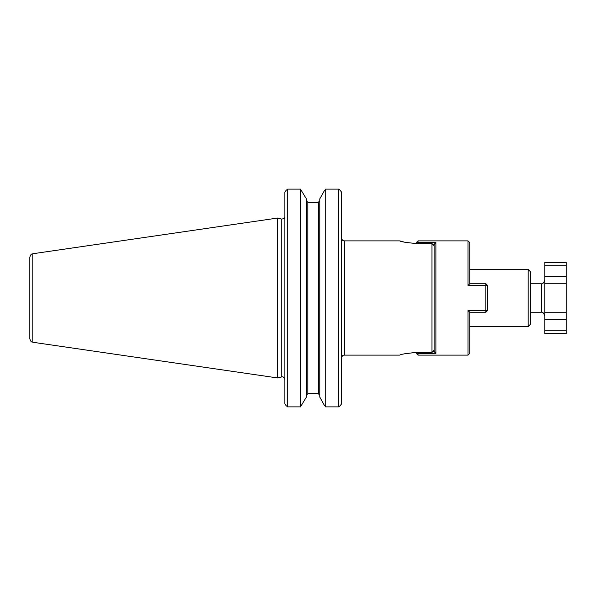 <?xml version="1.0" encoding="UTF-8"?>
<svg xmlns="http://www.w3.org/2000/svg" width="596" height="596" viewBox="0 0 596 596"><rect width="100%" height="100%" fill="white"/><g stroke="black" fill="none" stroke-linecap="round" stroke-linejoin="round"><path stroke-width="0.89" d="M544.781 276.581L566.2 276.581L566.2 283.718L544.781 283.718L544.781 262.3L566.2 262.3L566.2 265.28L544.781 265.28M544.781 330.72L566.2 330.72L566.2 333.7L544.781 333.7L544.781 283.718M566.2 276.581L566.2 265.28M566.2 330.72L566.2 283.718M566.2 312.282L544.781 312.282M469.812 283.718L469.812 242.661L468.024 240.881L468.024 285.521L469.782 283.718L485.874 283.718L487.662 285.506L487.662 310.494L485.874 310.479L485.874 285.521L487.662 285.506M418.042 352.482L418.042 355.119L468.024 355.119L469.812 353.339L469.812 312.282L485.874 312.282L487.662 310.494M469.782 312.282L468.024 310.479L468.024 355.119M435.892 353.741L434.112 351.461L434.112 244.539L435.892 242.259L435.892 353.741L418.042 353.741L416.82 352.482M432.912 351.491L434.141 351.491M434.112 350.239L431.966 352.482L416.261 352.482L416.261 353.339L418.042 355.119M431.966 352.482L431.966 243.518L416.261 243.518L416.261 242.661L418.042 240.881L418.042 242.259L416.82 243.518M435.892 242.259L418.042 242.259L418.042 243.518M485.874 312.282L485.874 310.479L468.024 310.479M485.874 283.718L485.874 285.521L468.024 285.521M434.141 244.509L432.912 244.509M325.707 406.904L323.993 404.662L325.707 406.904L325.707 189.096L323.993 191.338L325.707 189.096L338.61 189.096L340.107 190.221L338.61 189.096L338.61 406.904L340.107 405.779L338.61 406.904L325.707 406.904M319.776 397.085L323.993 404.662L319.776 397.085L319.776 198.915L323.993 191.338L319.776 198.915M306.389 397.085L300.459 406.904L306.389 397.085L306.389 198.915L300.459 189.096L287.734 189.096L286.236 190.221L287.734 189.096L287.734 406.904L286.236 405.779L287.734 406.904L300.459 406.904L300.459 189.096L306.389 198.915M319.776 200.77L318.346 202.26L307.819 202.26L307.819 393.74L306.389 395.23L307.819 393.74L318.346 393.74L319.776 395.23L318.346 393.74L318.346 202.26L307.819 202.26L306.389 200.77M341.463 192.024L340.107 190.221L341.463 192.024L341.463 403.976L340.107 405.779L341.463 403.976M284.881 403.976L286.236 405.779L284.881 403.976L284.881 192.024L286.236 190.221L284.881 192.024M416.261 243.518C406.114 242.594 400.616 241.715 399.767 240.881C400.601 241.715 406.1 242.594 416.261 243.518L414.92 243.503M399.767 355.119L344.324 355.119L344.324 240.881L399.767 240.881L404.595 242.185M414.92 352.497L404.595 353.815M416.261 352.482C406.114 353.406 400.616 354.285 399.767 355.119C400.601 354.285 406.1 353.406 416.261 352.482M528.183 298L528.183 269.437L530.5 271.761L530.5 324.239L528.183 326.563L528.183 298M431.966 243.518L434.112 245.761M277.609 298L277.609 218.054L281.282 219.037L281.282 376.963L277.609 377.946L277.609 298M32.855 253.74L32.855 342.26C32.02 341.538 31.305 343.303 29.8 338.722L29.8 257.278C31.305 252.697 32.02 254.462 32.855 253.74L277.609 218.054M530.5 283.718L541.213 283.718L541.213 312.282C542.509 311.701 543.694 312.893 544.781 315.85M544.781 319.419L566.2 319.419M530.5 312.282L541.213 312.282M541.213 283.718C542.509 284.299 543.694 283.107 544.781 280.15M418.042 240.881L468.024 240.881M469.812 326.563L528.183 326.563M469.812 269.437L528.183 269.437M344.324 240.881C343.527 240.337 342.871 241.969 341.463 238.02M344.324 355.119C343.654 355.626 342.946 353.979 341.463 357.98M32.855 342.26L277.609 377.946M284.404 217.853C284.359 218.546 283.316 218.941 281.282 219.037M281.282 376.963C282.273 377.357 283.085 375.309 284.881 379.719"/></g></svg>
